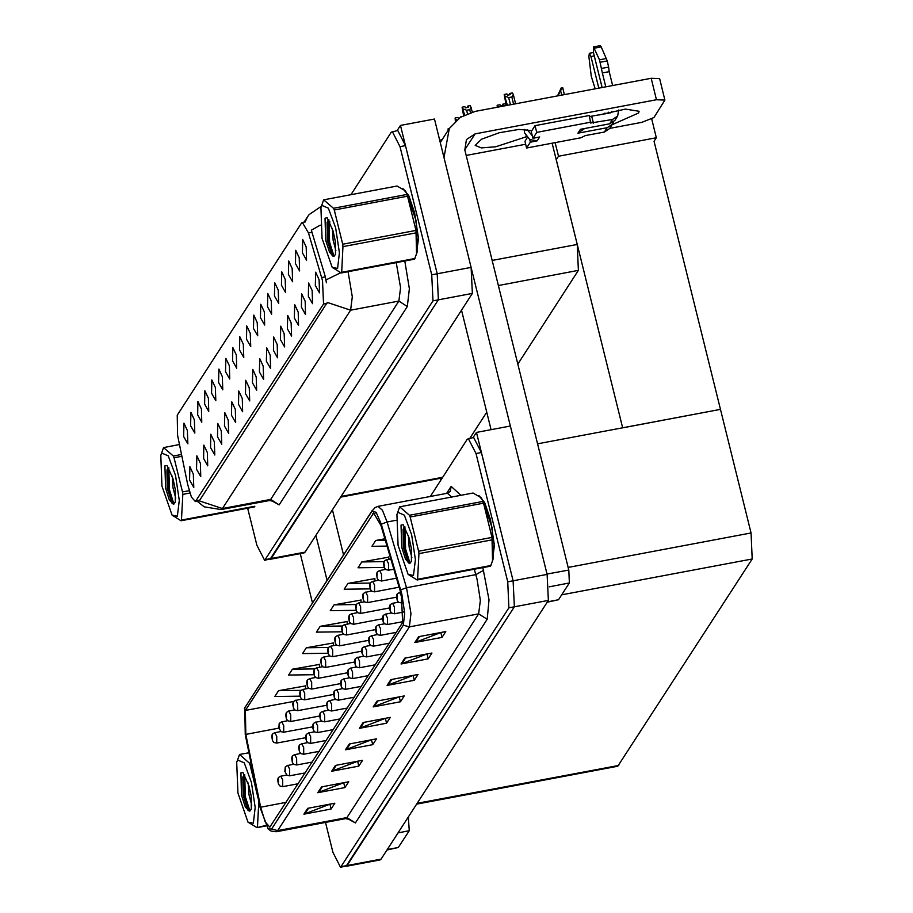 <?xml version="1.0" encoding="UTF-8"?>
<svg xmlns="http://www.w3.org/2000/svg" width="913" height="913" viewBox="0 0 913 913"><rect width="100%" height="100%" fill="white"/><g stroke="black" fill="none" stroke-linecap="round" stroke-linejoin="round"><path stroke-width="1.37" d="M215.365 387.42L211.862 379.911L211.576 393.275L215.765 400.647L215.365 387.42M306.186 246.944L302.694 239.434L302.408 252.787L306.597 260.171L306.186 246.944M305.147 301.29L301.644 293.781L301.358 307.133L305.558 314.517L305.147 301.29M222.35 376.613L218.846 369.103L218.561 382.467L222.761 389.84L222.35 376.613M284.183 333.702L280.69 326.192L280.405 339.556L284.594 346.94L284.183 333.702M264.268 311.778L260.776 304.269L260.49 317.633L264.679 325.005L264.268 311.778M242.265 398.536L238.772 391.026L238.487 404.391L242.675 411.774L242.265 398.536M285.233 279.355L281.729 271.846L281.444 285.21L285.632 292.594L285.233 279.355M263.229 366.124L259.726 358.615L259.44 371.979L263.64 379.351L263.229 366.124M271.252 300.97L267.76 293.461L267.475 306.825L271.663 314.198L271.252 300.97M249.249 387.74L245.757 380.23L245.471 393.583L249.66 400.967L249.249 387.74M292.217 268.548L288.713 261.038L288.428 274.402L292.628 281.786L292.217 268.548M270.214 355.317L266.71 347.807L266.425 361.171L270.625 368.544L270.214 355.317M194.401 419.843L190.908 412.334L190.623 425.686L194.811 433.07L194.401 419.843M229.334 365.805L225.842 358.295L225.557 371.659L229.745 379.043L229.334 365.805M200.346 463.382L196.843 455.872L196.557 469.225L200.757 476.609L200.346 463.382M250.299 333.393L246.795 325.884L246.51 339.237L250.698 346.62L250.299 333.393M214.315 441.766L210.823 434.257L210.538 447.621L214.726 454.994L214.315 441.766M235.28 409.344L231.776 401.834L231.491 415.198L235.691 422.582L235.28 409.344M257.283 322.586L253.78 315.076L253.494 328.44L257.694 335.813L257.283 322.586M221.311 430.959L217.808 423.449L217.522 436.813L221.711 444.186L221.311 430.959M278.237 290.163L274.745 282.653L274.459 296.017L278.648 303.39L278.237 290.163M256.245 376.932L252.741 369.423L252.456 382.775L256.644 390.159L256.245 376.932M236.319 354.997L232.826 347.488L232.541 360.852L236.729 368.236L236.319 354.997M312.132 290.482L308.64 282.973L308.354 296.337L312.543 303.709L312.132 290.482M228.296 420.151L224.792 412.642L224.507 426.006L228.707 433.39L228.296 420.151M187.416 430.639L183.912 423.13L183.627 436.494L187.827 443.878L187.416 430.639M208.369 398.228L204.877 390.718L204.592 404.082L208.78 411.455L208.369 398.228M193.362 474.189L189.858 466.68L189.573 480.033L193.773 487.416L193.362 474.189M319.116 279.675L315.624 272.165L315.339 285.529L319.527 292.902L319.116 279.675M243.303 344.201L239.811 336.692L239.526 350.044L243.714 357.428L243.303 344.201M207.331 452.574L203.839 445.065L203.553 458.429L207.742 465.801L207.331 452.574M299.202 257.751L295.709 250.242L295.424 263.595L299.612 270.978L299.202 257.751M277.198 344.509L273.706 337L273.421 350.364L277.609 357.736L277.198 344.509M201.385 409.035L197.893 401.526L197.607 414.879L201.796 422.263L201.385 409.035M298.163 312.098L294.659 304.588L294.374 317.941L298.574 325.325L298.163 312.098M291.179 322.894L287.675 315.384L287.39 328.748L291.578 336.132L291.179 322.894M322.46 280.633L308.446 232.975L302.317 222.452L301.381 223.183L177.27 415.141L177.624 435.307L187.701 484.712L191.433 496.992L195.382 501.534L323.544 304.029L322.46 280.633M552.16 143.204L577.21 244.399L578.408 270.396L517.808 364.127M486.72 412.208L469.944 438.16M400.453 125.446L434.428 119.044L471.154 267.429L472.352 293.415L305.079 552.137L304.04 552.958L270.065 559.349L438.377 299.818L437.179 273.82L400.453 125.446L397.132 130.593M555.127 142.645L558.482 156.203L556.234 159.672M651.734 119.181L656.333 137.772L558.482 156.203M656.333 137.772L654.085 141.241L720.448 409.401L622.609 427.832L555.081 154.97M440.591 480.455L439.929 477.784M476.426 432.408L510.401 426.017L547.115 574.403L548.325 600.389L381.041 859.11L380.002 859.932L346.027 866.323L514.35 606.791L513.14 580.794L476.426 432.408L473.094 437.567M416.625 804.079L617.713 766.201L752.221 558.939L751.022 532.941L720.448 409.401L537.54 443.855M416.385 254.487L418.462 238.544L414.582 212.718L408.647 195.371L402.667 188.523M348.036 271.709L352.27 296.805L350.649 310.18L327.265 302.431L199.707 500.164L198.52 500.94M320.269 225.191L311.379 230.179L325.336 276.867L326.352 282.768M247.708 508.153L256.895 545.278L264.622 560.377L271.104 558.539L438.377 299.818L437.179 273.82L405.44 145.578L397.714 130.479L391.232 132.317L350.9 194.709M264.622 560.377L432.945 300.845L431.746 274.847L400.008 146.605L392.27 131.506M492.347 561.461L494.435 545.518L490.555 519.691L484.62 502.344L478.629 495.497M401.343 594.82L402.622 622.54L269.803 827.121L265.124 821.746L260.696 807.195L245.848 734.349L245.426 710.451L373.657 512.969L380.915 525.443L401.343 594.82M401.846 594.032L381.303 524.199L376.202 512.284L371.888 511.143L244.764 707.769L245.232 734.657L260.091 807.491L268.239 828.97L271.583 828.947L403.295 625.234L404.744 613.182L401.846 594.032M325.485 822.43L332.868 852.251L340.595 867.35L347.066 865.513L514.35 606.791L513.14 580.794L481.413 452.551L473.676 437.453L467.205 439.29L430.194 496.524M330.004 804.102L303.892 814.156L331.065 809.044L334.854 803.189L307.67 808.302L303.892 814.156M329.89 804.273L331.065 809.044M343.87 782.646L317.758 792.701L344.943 787.588L348.72 781.733L321.547 786.846L317.758 792.701M343.767 782.818L344.943 787.588M357.748 761.191L331.636 771.245L358.809 766.133L362.598 760.278L335.413 765.391L331.636 771.245M357.634 761.362L358.809 766.133M371.625 739.735L345.502 749.79L372.687 744.666L376.464 738.822L349.291 743.935L345.502 749.79M371.511 739.907L372.687 744.666M440.979 632.447L414.867 642.512L442.052 637.388L445.829 631.534L418.656 636.658L414.867 642.512M440.865 632.629L442.052 637.388M427.113 653.913L401.001 663.968L428.174 658.844L431.963 652.989L404.779 658.113L401.001 663.968M426.999 654.085L428.174 658.844M413.235 675.369L387.123 685.423L414.308 680.299L418.086 674.456L390.912 679.569L387.123 685.423M413.121 675.54L414.308 680.299M399.369 696.824L373.246 706.879L400.43 701.755L404.219 695.911L377.035 701.024L373.246 706.879M399.255 696.996L400.43 701.755M385.491 718.28L359.38 728.334L386.564 723.21L390.342 717.367L363.157 722.48L359.38 728.334M385.377 718.451L386.564 723.21M340.595 867.35L508.906 607.818L507.708 581.821L475.97 453.578L468.243 438.48M333.234 643.026L306.312 647.762L302.523 653.617L328.064 653.263M319.367 664.481L292.434 669.218L288.645 675.072L314.049 674.73M305.49 685.937L278.556 690.673L274.779 696.528L300.023 696.185M374.855 578.659L347.921 583.396L344.144 589.25L370.142 588.896M388.733 557.204L361.799 561.94L358.01 567.795L384.168 567.441M384.852 538.75L375.665 540.485L371.888 546.328L387.032 546.122M347.111 621.57L320.178 626.307L316.4 632.161L342.09 631.807M360.977 600.115L334.055 604.851L330.266 610.706L356.116 610.352M361.137 602.466L360.966 599.784M334.055 604.851L356.241 604.554L356.07 608.138M375.003 580.873L374.832 578.328M347.921 583.396L370.119 583.099M388.87 559.281L388.71 556.873M361.799 561.94L384.008 561.632L383.859 566.083L384.499 565.101L383.78 563.892L384.316 566.288L383.757 563.937M375.665 540.485L385.332 540.348M347.271 624.058L347.088 621.239M320.178 626.307L342.375 626.01M333.416 645.651L333.211 642.695M306.312 647.762L328.52 647.465L327.858 650.387L327.972 652.533L328.6 651.551L327.881 650.341M319.55 667.243L319.345 664.15M292.434 669.218L314.688 668.921M305.684 688.836L305.467 685.606M278.556 690.673L300.868 690.376M272.394 734.246L272.519 739.188L271.96 736.837M271.994 736.791L272.622 733.926L274.802 732.614L276.742 736.392L276.776 743.091L273.957 742.463L272.531 740.66L271.72 736.449L272.222 734.531M278.339 777.785L278.465 782.726L277.906 780.375M277.94 780.33L278.568 777.465L280.748 776.153L282.676 779.93L282.722 786.629L279.903 786.002L278.476 784.199L277.666 779.987L278.168 778.07M599.248 114.97L625.428 109.069L639.123 111.318L638.701 113.029L612.018 124.761M526.447 136.733L525.899 135.98M526.105 136.802L495.816 146.776L481.413 147.883L475.205 145.452L481.528 139.29L499.251 132.773L518.881 129.384L531.88 130.57M547.355 601.872L558.505 599.773L569.358 583.008L549.272 586.785M510.367 426.017L471.701 269.792M491.034 429.658L461.487 310.237M440.249 142.576L449.333 128.528L460.38 117.378L475.171 111.397L651.163 78.256L659.62 78.621L664.938 100.099L656.481 99.745L475.057 133.914L464.774 149.823M609.656 128.436L641.85 122.365L653.936 117.526L664.938 100.099M525.671 144.254L466.166 155.461M475.057 133.914L466.44 139.621L464.785 149.903L568.753 570.009L569.358 583.008M558.505 599.773L547.138 602.226M449.333 128.528L444.003 157.732M387.192 849.604L398.342 847.504L409.195 830.727L398.045 832.827M327.082 580.314L315.944 535.326M312.451 602.934L300.251 553.666M332.4 509.876L343.539 554.853M408.373 816.85L409.195 830.727M398.342 847.504L386.964 849.946M279.378 723.438L279.218 726.999M279.252 726.988L279.606 723.119L281.786 721.806L283.726 725.584L283.76 732.283L280.942 731.655L278.876 727.787L279.207 723.724M286.362 712.631L286.499 717.572L285.94 715.221M285.963 715.176L286.591 712.311L288.782 710.999L290.711 714.776L290.745 721.475L287.926 720.848L286.499 719.056L285.701 714.845L286.191 712.916M293.347 701.823L293.484 706.765L292.925 704.414M292.947 704.368L293.575 701.504L295.766 700.191L297.695 703.969L297.741 710.668L294.91 710.04L293.484 708.248L292.685 704.037L293.176 702.108M285.324 766.977L285.164 770.538M285.187 770.526L285.552 766.658L287.732 765.345L289.672 769.123L289.706 775.822L286.887 775.194L284.822 771.325L285.153 767.262M292.308 756.169L292.445 761.111L291.886 758.76M291.909 758.714L292.537 755.85L294.716 754.537L296.657 758.315L296.691 765.014L293.872 764.386L292.445 762.595L291.646 758.383L292.137 756.455M299.293 745.373L299.43 750.303L298.871 747.952M298.893 747.907L299.521 745.042L301.712 743.73L303.641 747.507L303.687 754.206L300.856 753.579L299.43 751.787L298.631 747.576L299.122 745.647M306.277 734.566L306.414 739.507L305.855 737.145L306.517 734.235L308.697 732.922L310.625 736.7L310.671 743.399L307.841 742.771L306.414 740.979L305.615 736.768L306.117 734.839M529.745 139.598L530.385 142.166L537.175 140.887L529.745 139.598L524.496 132.739L524.233 129.361M584.674 128.516L577.952 133.207L580.474 129.304L609.69 123.803L612.463 119.512L590.62 122.97L589.387 115.46L535.029 125.697L531.24 131.552L532.907 138.262L539.697 136.984L537.175 140.887M607.168 127.706L612.338 124.282L609.564 128.573L604.395 131.997L607.168 127.706L577.952 133.207M612.338 124.282L613.296 122.137M605.159 113.863L604.977 113.121M598.791 88.116L590.973 56.538L594.306 55.91M594.466 48.172L601.268 46.883L606.255 58.546L599.453 59.824L593.461 46.928L593.496 52.634L602.124 87.488M608.241 112.219L608.492 113.235M612.463 119.512L617.633 116.088L614.86 120.379L609.69 123.803M527.28 137.692L524.941 141.298L526.596 148.02L580.965 137.783L585.37 135.581L604.395 131.997M611.858 111.329L610.797 112.801L589.661 116.556M612.589 85.525L609.165 71.682L602.363 72.96L599.453 59.824M601.268 46.883L600.263 45.65L593.461 46.928M606.255 58.546L607.248 60.92L600.446 62.21M601.838 68.327L608.629 67.048L607.248 60.92M608.629 67.048L609.165 71.682M617.633 116.088L618.637 109.971M605.787 86.803L602.363 72.96M591.053 122.171L536.684 132.408L535.029 125.697M536.684 132.408L532.907 138.262M530.385 142.166L526.596 148.02M590.973 56.538L589.33 53.319L588.942 56.72L591.304 76.361L595.128 88.812M532.268 135.706L527.292 129.772M403.478 189.048L409.092 196.58L414.525 212.82L418.325 237.483L416.659 253.563M479.439 496.021L485.065 503.554L490.486 519.782L494.287 544.456L492.632 560.536M321.901 205.368L320.942 207.616L322.106 238.361L332.206 267.418L337.525 268.479L339.419 252.753L335.642 227.759L328.383 208.13L321.901 205.368M332.206 267.418L341.2 272.987L414.536 259.178L416.59 253.814L416.02 230.396L407.563 196.215L405.543 190.954L397.041 186.012L323.716 199.821L320.942 207.616M341.2 272.987L341.645 272.302L414.981 258.493M332.389 228.353L333.165 240.187L335.893 250.596M325.074 218.161L325.713 240.37L329.582 252.342L333.507 256.416L335.505 254.476L335.356 241.283L333.131 231.069L327.219 217.773L325.074 218.161M328.235 220.204L327.105 222.338L327.322 240.37L332.104 255.457L333.507 256.416M416.59 253.814L417.309 251.395L416.145 220.649L405.543 190.954M407.563 196.215L334.238 210.024L333.507 208.312L406.833 194.503M416.305 232.804L342.98 246.613L342.695 244.205L416.02 230.396M342.98 246.613L341.645 272.302M334.238 210.024L342.695 244.205M323.716 199.821L333.507 208.312M328.931 219.828L329.604 242.036L334.078 256.405M327.687 220.935L328.52 242.242L332.617 256.017M397.874 512.341L396.904 514.59L398.068 545.335L408.168 574.391L413.486 575.452L415.392 559.726L411.603 534.733L404.345 515.103L397.874 512.341M408.168 574.391L417.173 579.96L490.498 566.151L492.552 560.787L491.993 537.369L483.536 503.189L481.516 497.927L473.014 492.986L399.677 506.795L396.904 514.59M417.173 579.96L417.618 579.276L490.943 565.467M408.362 535.315L409.127 547.161L411.866 557.558M401.035 525.135L401.686 547.344L405.543 559.315L409.481 563.378L411.466 561.449L411.329 548.257L409.104 538.042L403.192 524.735L401.035 525.135M404.208 527.178L403.067 529.312L403.295 547.332L408.077 562.431L409.481 563.378M492.564 560.787L493.271 558.368L492.107 527.623L481.516 497.916M483.536 503.189L410.199 516.998L409.469 515.286L482.794 501.477M492.278 539.777L418.941 553.586L418.656 551.178L491.993 537.369M418.941 553.586L417.618 579.276M410.199 516.998L418.656 551.178M399.677 506.795L409.469 515.286M404.904 526.801L405.566 549.01L410.051 563.378M403.649 527.908L404.493 549.215L408.59 562.99M161.738 453.088L160.779 455.336L161.943 486.081L172.043 515.149L177.362 516.199L179.256 500.484L175.479 475.479L168.22 455.849L161.738 453.088M179.507 444.54L163.553 447.553L160.779 455.336M181.036 520.707L181.482 520.022L254.818 506.213L254.362 506.898L181.036 520.707L172.043 515.149M172.226 476.072L173.002 487.919L175.73 498.315M164.899 465.892L165.55 488.09L169.419 500.062L173.344 504.136L175.342 502.196L175.193 489.014L172.968 478.789L167.056 465.493L164.899 465.892M168.072 467.924L166.942 470.058L167.159 488.09L171.941 503.177L173.344 504.136M181.904 456.272L174.075 457.755L173.333 456.044L181.539 454.491M189.881 492.997L182.817 494.332L182.532 491.936L189.162 490.68M182.817 494.332L181.482 520.022M174.075 457.755L182.532 491.936M163.553 447.553L173.333 456.044M168.768 467.547L169.43 489.767L173.915 504.124M167.513 468.654L168.357 489.961L172.454 503.748M237.7 760.061L236.741 762.309L237.905 793.055L248.005 822.111L253.323 823.172L255.229 807.446L251.44 782.452L244.182 762.823L237.7 760.061M248.918 752.746L239.514 754.515L236.741 762.309M266.117 825.968L257.01 827.68L248.005 822.111M257.01 827.68L265.82 825.42M248.188 783.046L248.964 794.881L251.703 805.289M240.872 772.855L241.523 795.063L245.38 807.035L249.317 811.109L251.303 809.169L251.155 795.976L248.941 785.762L243.018 772.466L240.872 772.855M244.033 774.897L242.904 777.031L243.12 795.063L247.902 810.151L249.317 811.109M251.315 764.478L250.036 764.717L249.306 763.006L250.949 762.697M258.778 801.306L257.455 826.995M250.036 764.717L258.025 798.03M239.514 754.515L249.306 763.006M244.741 774.521L245.403 796.729L249.877 811.098M243.486 775.628L244.319 796.935L248.427 810.721M300.343 691.027L300.468 695.968L299.909 693.606L300.571 690.696L302.751 689.383L304.68 693.161L304.725 699.86L301.895 699.232L300.468 697.441L299.669 693.229L300.172 691.301M307.327 680.219L307.453 685.161L306.894 682.798M306.928 682.764L307.555 679.888L309.735 678.576L311.675 682.353L311.71 689.053L308.891 688.425L307.464 686.633L306.654 682.422L307.156 680.505M314.312 669.412L314.449 674.353L313.889 672.002M313.912 671.957L314.54 669.081L316.72 667.768L318.66 671.546L318.694 678.256L315.875 677.617L314.449 675.825L313.65 671.614L314.14 669.697M313.273 723.758L312.954 728.483L313.581 727.513L312.839 726.337M313.136 727.296L313.399 728.7L313.193 727.319M312.874 726.303L313.501 723.427L315.681 722.115L317.61 725.892L317.656 732.603L314.837 731.964L313.41 730.172L312.6 725.961L313.102 724.043M320.258 712.95L320.395 717.892L319.824 715.541M319.858 715.495L320.486 712.631L322.666 711.318L324.606 715.084L324.64 721.795L321.821 721.167L320.395 719.364L319.584 715.153L320.086 713.236M327.242 702.143L327.082 705.703M327.071 705.726L326.82 704.733M326.843 704.688L327.47 701.823L329.65 700.511L331.59 704.288L331.624 710.987L328.806 710.36L327.379 708.556L326.58 704.345L327.071 702.428M321.296 658.604L321.433 663.546L320.874 661.195M320.897 661.149L321.524 658.284L323.716 656.972L325.644 660.738L325.679 667.449L322.86 666.821L321.433 665.018L320.634 660.807L321.125 658.889M328.281 647.796L327.858 650.387M328.155 651.346L328.418 652.738L328.201 651.357M335.276 636.989L335.402 641.93L334.843 639.579M334.877 639.534L335.505 636.669L337.684 635.357L339.613 639.134L339.659 645.833L336.829 645.206L335.402 643.414L334.603 639.191L335.105 637.274M342.261 626.181L341.941 630.917L342.58 629.936L341.827 628.772M342.124 629.73L342.386 631.123L342.181 629.753M341.861 628.726L342.489 625.861L344.669 624.549L346.598 628.327L346.643 635.026L343.824 634.398L342.398 632.606L341.588 628.395L342.09 626.466M349.245 615.385L349.382 620.315L348.823 617.964M348.846 617.918L349.474 615.054L351.653 613.741L353.593 617.519L353.628 624.218L350.809 623.59L349.382 621.799L348.583 617.587L349.074 615.659M334.226 691.335L334.363 696.277L333.804 693.926M333.827 693.88L334.455 691.015L336.646 689.703L338.575 693.481L338.62 700.18L335.79 699.552L334.363 697.76L333.565 693.538L334.055 691.62M341.211 680.527L341.348 685.469L340.789 683.118M340.811 683.072L341.451 680.208L343.63 678.895L345.559 682.673L345.605 689.372L342.774 688.744L341.348 686.953L340.549 682.741L341.051 680.813M348.207 669.731L347.887 674.456L348.515 673.474L347.773 672.31M348.07 673.269L348.332 674.661L348.127 673.292M347.807 672.265L348.435 669.4L350.615 668.088L352.544 671.865L352.589 678.564L349.77 677.937L348.344 676.145L347.533 671.934L348.036 670.005M355.191 658.924L355.328 663.865L354.758 661.503M354.792 661.469L355.419 658.593L357.599 657.28L359.539 661.058L359.574 667.757L356.755 667.129L355.328 665.337L354.518 661.126L355.02 659.197M362.176 648.116L362.016 651.677M362.05 651.654L362.404 647.785L364.584 646.472L366.524 650.25L366.558 656.949L363.739 656.321L361.674 652.453L362.005 648.401M356.059 608.149L355.808 607.156M355.83 607.122L356.458 604.246L358.649 602.934L360.578 606.711L360.612 613.41L357.793 612.783L356.367 610.991L355.568 606.78L356.059 604.851M363.214 593.77L363.351 598.711L362.792 596.349M362.815 596.315L363.442 593.439L365.634 592.126L367.562 595.904L367.608 602.614L364.778 601.975L363.351 600.183L362.552 595.972L363.043 594.055M370.21 582.962L370.336 587.904L369.776 585.553M369.811 585.507L370.438 582.642L372.618 581.33L374.547 585.096L374.592 591.807L371.762 591.179L370.336 589.376L369.537 585.165L370.039 583.247M377.195 572.154L377.035 575.715M377.058 575.704L376.761 574.745M376.795 574.699L377.423 571.835L379.603 570.522L381.531 574.3L381.577 580.999L378.758 580.371L377.331 578.568L376.521 574.357L377.023 572.44M384.179 561.347L383.506 563.549L384.316 567.772L385.743 569.564L388.561 570.191L388.527 563.492L386.587 559.715L384.407 561.027L383.78 563.892M557.717 95.854L560.148 90.227L557.969 95.808M558.174 95.774L561.233 87.933L557.512 95.888M560.046 91.174L562.659 88.025M561.233 87.933L562.602 87.671M441.401 140.796L441.093 139.712L441.196 141.116M441.652 140.408L441.196 139.552L441.447 140.716M441.196 139.552L442.337 139.335M448.386 129.988L448.078 128.904L448.18 130.308M448.637 129.6L448.157 128.79L448.443 129.908M448.192 128.744L449.333 128.539M455.804 120.927L455.096 118.062L455.382 121.315M456.295 120.493L455.176 117.948L455.861 120.87M455.176 117.948L457.892 117.435L458.611 118.622M461.293 116.796L460.609 116.921M456.751 120.105L456.078 119.637M464.58 114.947L462.161 107.141L464.877 106.627L465.527 107.825L468.243 107.323L467.593 106.113L467.582 107.437M464.055 115.221L462.081 107.255L463.587 115.46M472.386 112.025L470.309 105.6L467.593 106.113M462.161 107.141L464.112 115.186M467.456 113.657L466.623 110.29L469.739 109.697L470.457 112.584M466.623 110.29L463.062 108.83M471.222 107.289L469.739 109.697M369.16 637.308L369.297 642.25L368.738 639.899M368.761 639.853L369.388 636.989L371.58 635.665L373.508 639.442L373.554 646.153L370.724 645.514L369.297 643.722L368.498 639.511L368.989 637.594M376.145 626.501L375.836 631.225L376.464 630.255L375.722 629.091M376.019 630.05L376.282 631.442L376.065 630.061M375.745 629.046L376.384 626.181L378.564 624.869L380.493 628.635L380.538 635.345L377.708 634.718L376.282 632.914L375.483 628.703L375.985 626.786M383.14 615.693L383.266 620.635L382.707 618.284M382.741 618.238L383.369 615.373L385.548 614.061L387.477 617.839L387.523 624.538L384.693 623.91L383.266 622.107L382.467 617.896L382.969 615.978M390.125 604.885L390.262 609.827L389.691 607.476M389.725 607.43L390.353 604.566L392.533 603.253L394.473 607.031L394.507 613.73L391.688 613.102L390.262 611.311L389.452 607.088L389.954 605.171M397.109 594.078L397.246 599.019L396.687 596.668L397.338 593.758L399.517 592.446L401.458 596.223L401.492 602.922L398.673 602.295L397.246 600.503L396.447 596.292L396.938 594.363M498.19 107.072L497.265 105.269L497.688 107.163M497.265 105.269L499.982 104.755L500.621 105.965L503.348 105.452L502.698 104.242L505.414 103.74L506.316 105.543M497.254 105.372L497.288 107.232M497.631 107.175L497.186 105.394M504.238 94.575L506.316 105.429M502.698 104.242L502.675 105.577M507.423 105.326L504.25 94.461L506.92 105.417M504.25 94.461L506.966 93.948L507.617 95.157L510.333 94.644L509.682 93.446L512.398 92.932L513.311 94.621L511.828 97.029L513.597 104.162M504.17 94.587L506.852 105.44M510.47 104.755L508.701 97.611L505.151 96.15M515.583 103.797L513.311 94.621M508.701 97.611L511.828 97.029M509.682 93.446L509.671 94.769M321.627 277.563L325.336 276.867M577.21 244.399L492.141 260.422M471.154 267.429L431.746 274.847M472.352 293.415L432.945 300.845M305.079 552.137L265.66 559.566M578.408 270.396L498.338 285.484M442.645 477.282L341.12 496.398M196.318 500.803L199.707 500.164M323.544 304.029L326.934 303.39M308.446 232.975L312.143 232.279M381.041 859.11L341.633 866.54M547.115 574.403L507.708 581.821M548.325 600.389L508.906 607.818M752.221 558.939L561.712 594.82M751.022 532.941L568.114 567.395M618.752 765.391L417.081 803.372M404.79 261.015L409.332 288.782L407.358 306.528L279.127 504.866L270.67 499.434L398.901 301.096L400.522 287.709L396.276 262.613M279.127 504.866L271.446 500.575M269.278 500.518L270.67 499.434L222.418 508.518L221.037 509.602L269.278 500.518L272.713 501.157M340.629 272.793L325.987 279.926M199.034 500.769L222.418 508.518L350.649 310.18L398.901 301.096L407.358 306.528M304.143 222.099L307.59 216.769L305.136 221.916M330.05 221.95L327.447 222.646M375.848 190.007L380.162 189.196M400.008 146.605L405.44 145.578M482.829 567.601L489.014 599.807L487.154 619.265L355.442 822.99L346.986 817.557L478.697 613.833L480.318 600.457L477.1 579.173L474.269 569.21M355.442 822.99L347.773 818.699M345.605 818.641L346.986 817.557L277.678 830.602L276.297 831.686L345.605 818.641L349.04 819.281M371.888 511.143L374.992 507.582L378.039 506.35L382.433 510.23L387.112 521.951L406.559 587.687L411.01 613.502L409.389 626.889L403.295 625.234M400.739 589.946L406.559 587.687L475.867 574.631L483.616 570.26M244.764 707.769L372.344 510.287M396.002 520.273L387.112 521.951L381.303 524.199M271.583 828.947L277.678 830.602L409.389 626.889L478.697 613.833L487.154 619.265M446.525 493.454L451.102 486.389L460.939 495.257M475.97 453.578L481.413 452.551M451.65 497.014L447.347 493.294L450.269 491.525L451.102 486.389M245.426 710.451L293.712 701.355M245.848 734.349L278.944 728.118M260.696 807.195L286.374 802.356M372.55 513.836L375.003 513.368M360.304 728.072L364.025 722.32M374.17 706.616L377.891 700.864M388.048 685.161L391.768 679.409M401.925 663.705L405.646 657.953M415.792 642.25L419.512 636.498M346.426 749.527L350.147 743.775M332.56 770.983L336.281 765.231M318.683 792.438L322.403 786.686M304.816 813.894L308.537 808.142M274.585 732.751L280.736 731.496M280.531 776.29L286.671 775.034M656.481 99.745L651.163 78.256M547.047 574.094L568.753 570.009M407.689 817.9L408.59 817.728M279.07 728.175L279.698 727.193L278.979 725.983L279.07 728.175M281.569 721.943L287.721 720.688M288.565 711.147L294.705 709.88M295.55 700.339L301.689 699.073M285.004 771.713L285.643 770.732L284.924 769.522L285.004 771.713M287.515 765.493L293.666 764.227M294.5 754.686L300.651 753.419M301.495 743.878L307.635 742.611M305.969 739.29L306.597 738.32L305.878 737.111L305.969 739.29M308.48 733.071L314.62 731.804M593.439 123.095L591.772 116.385M610.797 112.801L611.721 111.363M300.023 695.752L300.651 694.782L299.943 693.572L300.023 695.752M302.534 689.532L308.674 688.265M309.518 678.724L315.67 677.469M316.503 667.917L322.654 666.661M315.464 722.263L321.604 721.008M322.449 711.455L328.6 710.2M329.433 700.648L335.585 699.392M323.499 657.109L329.639 655.854M330.483 646.301L332.629 649.942L332.674 656.641L329.844 656.013L328.418 654.21L327.619 649.999L328.109 648.082M337.468 635.505L343.608 634.238M344.452 624.697L350.603 623.431M351.437 613.89L357.588 612.623M336.429 689.84L342.569 688.585M343.414 679.044L349.553 677.777M350.398 668.236L356.538 666.969M357.382 657.428L363.534 656.162M361.868 652.841L362.495 651.871L361.776 650.661L361.868 652.841M364.367 646.621L370.518 645.365M358.432 603.082L364.572 601.815M365.417 592.275L371.557 591.019M372.401 581.467L378.541 580.212M379.386 570.659L385.537 569.404M386.37 559.852L390.821 558.916M561.723 95.1L560.719 91.038M371.363 635.813L377.503 634.558M378.347 625.006L384.487 623.75M385.332 614.198L391.472 612.943M392.316 603.402L398.467 602.135M396.801 598.814L397.429 597.832L396.71 596.623L396.801 598.814M399.301 592.594L400.659 592.229M442.189 477.978L340.663 497.106M195.382 501.534L198.566 500.929M302.317 222.452L305.558 221.836M197.231 501.18L204.181 506.863L221.037 509.602M307.59 216.769L309.165 214.601L321.308 206.372M244.399 708.442L245.22 706.913M268.239 828.97L271.093 831.001L276.297 831.686M378.039 506.35L447.347 493.294M305.627 737.658L276.776 743.091M298.448 783.662L282.722 786.629M312.611 726.851L283.76 732.283M319.596 716.043L290.745 721.475M326.58 705.235L297.741 710.668M305.444 772.855L289.706 775.822M312.429 762.047L296.691 765.014M319.413 751.251L303.687 754.206M326.398 740.443L310.671 743.399M589.33 53.319L593.473 52.543M333.576 694.428L304.725 699.86M340.56 683.62L311.71 689.053M347.545 672.813L318.694 678.256M333.382 729.635L317.656 732.603M340.378 718.828L324.64 721.795M347.362 708.02L331.624 710.987M354.529 662.016L325.679 667.449M361.514 651.209L332.674 656.641M336.623 645.046L330.7 646.164L328.509 647.477M368.51 640.401L339.659 645.833M375.494 629.593L346.643 635.026M382.479 618.786L353.628 624.218M354.347 697.212L338.62 700.18M361.331 686.405L345.605 689.372M368.316 675.609L352.589 678.564M375.311 664.801L359.574 667.757M382.296 653.993L366.558 656.949M389.463 607.978L360.612 613.41M396.447 597.17L367.608 602.614M399.175 587.173L374.592 591.807M396.516 578.18L381.577 580.999M393.857 569.198L388.561 570.191M564.394 94.598L562.716 87.808M389.28 643.186L373.554 646.153M396.265 632.378L380.538 635.345M403.09 621.605L387.523 624.538M403.923 611.961L394.507 613.73M402.941 602.648L401.492 602.922"/></g></svg>
